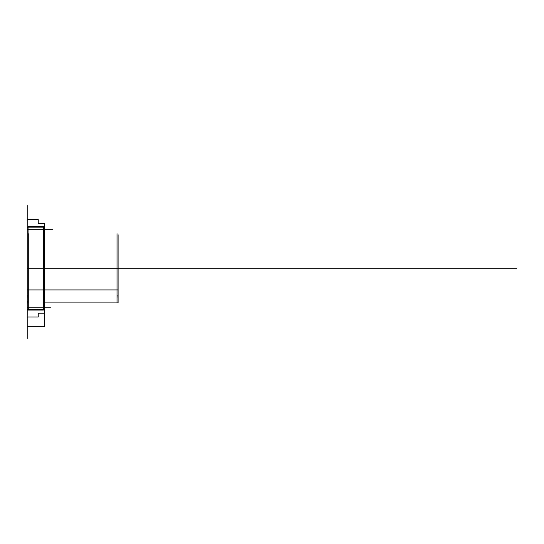 <?xml version="1.0" encoding="UTF-8"?>
<svg xmlns="http://www.w3.org/2000/svg" width="544" height="544" viewBox="0 0 544 544"><rect width="100%" height="100%" fill="white"/><g stroke="black" fill="none" stroke-linecap="round" stroke-linejoin="round"><path stroke-width="0.82" d="M28.064 227.433L27.2 227.433L28.064 227.433L28.064 309.135L43.432 309.434L43.432 310.053L43.432 309.434L28.281 309.434L28.281 310.053L27.2 309.135C27.2 330.63 27.2 330.63 27.2 309.135L27.2 227.433L27.2 309.135L28.281 310.053L43.432 310.053C43.432 331.765 43.432 331.765 43.432 310.053L28.281 310.053C28.281 331.765 28.281 331.765 28.281 310.053L28.064 227.433M44.513 309.135L43.432 310.053L44.513 309.135L43.649 309.135L44.513 309.135C44.513 330.63 44.513 330.63 44.513 309.135L44.513 227.433L44.513 309.135M27.2 338.456L27.2 268.28L28.281 268.28L27.2 268.28L28.281 268.28L27.2 268.28L28.281 268.28L27.2 268.28L28.281 268.28L28.281 233.655L28.281 302.913L28.281 239.612L28.281 268.28L27.2 268.28L118.096 268.28L117.014 268.28L117.014 240.693L117.014 302.913L117.014 268.28L118.096 268.28L118.096 239.612L118.096 296.956L118.096 234.736L118.096 301.825L118.096 268.28L117.014 268.28L117.014 296.956L117.014 239.612L117.014 268.28L44.513 268.28L44.513 302.913L44.513 233.655L44.513 268.28L118.096 268.28L27.2 268.28L27.2 233.655L27.2 302.913L27.2 234.736L27.2 268.28L27.2 239.612L27.2 268.28L516.8 268.28M49.776 229.33L27.2 229.33L27.2 219.592L38.236 219.592L38.236 223.38L44.513 223.38L44.513 229.33L44.513 223.38L38.236 223.38L38.236 219.592L27.2 219.592L27.2 229.33L38.236 229.33C38.236 221.653 38.236 221.653 38.236 229.33C38.236 216.77 38.236 216.77 38.236 229.33C38.236 216.77 38.236 216.77 38.236 229.33C38.236 221.653 38.236 221.653 38.236 229.33C38.236 241.89 38.236 241.89 38.236 229.33L44.513 229.33L38.236 229.33C38.236 237 38.236 237 38.236 229.33L27.2 229.33L38.236 229.33C38.236 237 38.236 237 38.236 229.33C38.236 241.89 38.236 241.89 38.236 229.33L44.513 229.33C44.513 237 44.513 237 44.513 229.33C44.513 221.653 44.513 221.653 44.513 229.33C44.513 221.653 44.513 221.653 44.513 229.33C44.513 237 44.513 237 44.513 229.33L27.2 229.33C27.2 241.89 27.2 241.89 27.2 229.33C27.2 216.77 27.2 216.77 27.2 229.33C27.2 241.89 27.2 241.89 27.2 229.33C27.2 216.77 27.2 216.77 27.2 229.33L52.523 229.33M43.432 227.134L28.281 227.134L28.281 226.515L43.432 226.515L43.432 227.134L43.432 226.515L44.513 227.433L43.432 226.515C43.432 204.796 43.432 204.796 43.432 226.515L28.281 226.515L27.2 227.433L28.281 226.515L28.281 227.134L43.432 227.134M50.49 307.238L27.2 307.238L27.2 316.975L38.236 316.975L38.236 313.188L44.513 313.188L44.513 307.238L27.2 307.238L38.236 307.238C38.236 314.915 38.236 314.915 38.236 307.238C38.236 299.56 38.236 299.56 38.236 307.238C38.236 319.797 38.236 319.797 38.236 307.238C38.236 299.56 38.236 299.56 38.236 307.238C38.236 294.678 38.236 294.678 38.236 307.238L27.2 307.238L38.236 307.238C38.236 314.915 38.236 314.915 38.236 307.238L27.2 307.238L27.2 316.975L38.236 316.975L38.236 313.188L44.513 313.188L44.513 307.238C44.513 314.915 44.513 314.915 44.513 307.238C44.513 299.56 44.513 299.56 44.513 307.238C44.513 299.56 44.513 299.56 44.513 307.238C44.513 314.915 44.513 314.915 44.513 307.238L38.236 307.238C38.236 294.678 38.236 294.678 38.236 307.238C38.236 319.797 38.236 319.797 38.236 307.238L27.2 307.238C27.2 294.678 27.2 294.678 27.2 307.238C27.2 319.797 27.2 319.797 27.2 307.238C27.2 294.678 27.2 294.678 27.2 307.238C27.2 319.797 27.2 319.797 27.2 307.238L48.253 307.238M118.096 268.28L117.014 268.28L117.014 233.655L117.014 295.875L117.014 268.28L118.096 268.28M43.649 309.135L43.649 227.433L43.649 309.135M28.281 226.515C28.281 204.796 28.281 204.796 28.281 226.515M27.2 227.433C27.2 205.931 27.2 205.931 27.2 227.433M28.064 309.135L27.2 309.135L28.064 309.135M44.513 227.433C44.513 205.931 44.513 205.931 44.513 227.433M27.2 289.925L27.2 295.875L28.281 295.875L28.281 296.956L27.2 296.956L27.2 301.825L28.281 301.825L28.281 302.913L27.2 302.913L27.2 326.713L44.513 326.713L44.513 302.913L118.096 302.913L118.096 296.956L117.014 296.956L117.014 295.875L118.096 295.875L118.096 289.925L27.2 289.925M27.2 297.242L27.2 219.47M27.2 337.273L27.2 268.28L130.791 268.28M122.618 268.28L125.542 268.28M126.181 268.28L27.2 268.28L27.2 205.544M27.2 325.632L27.2 210.936M27.2 309.801L27.2 226.766L27.2 309.801"/></g></svg>
